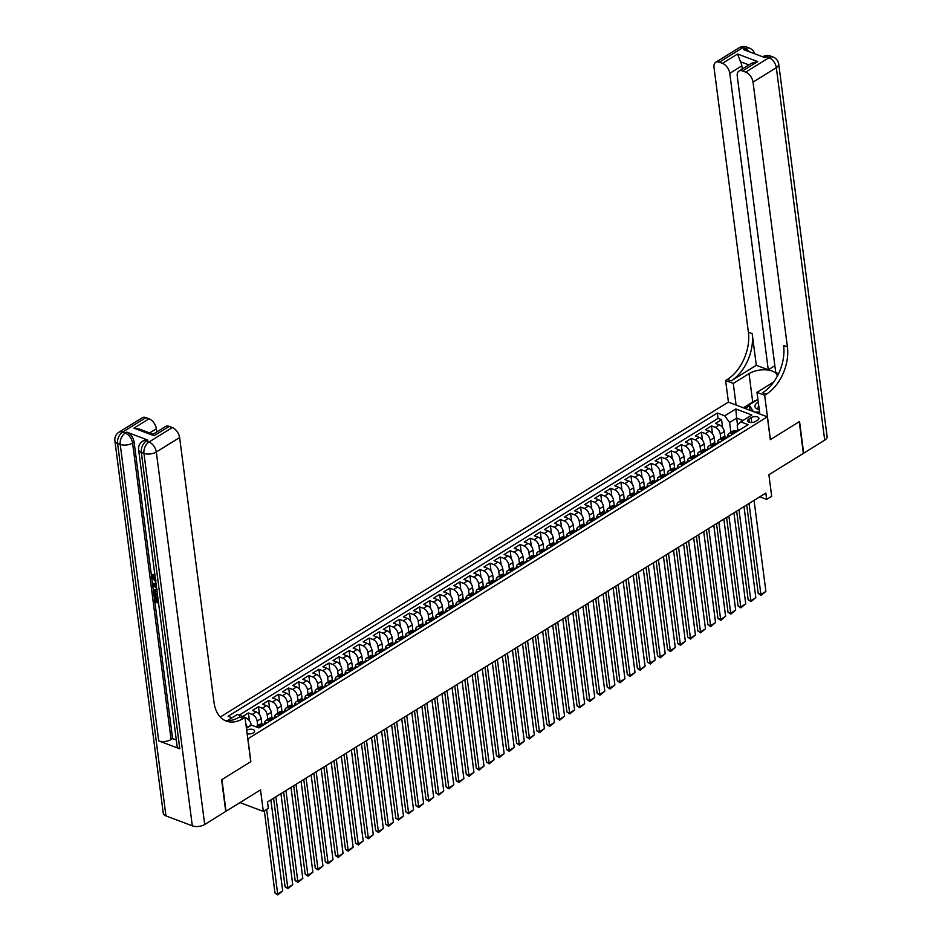 <?xml version="1.0" encoding="UTF-8"?>
<svg xmlns="http://www.w3.org/2000/svg" width="942" height="942" viewBox="0 0 942 942"><rect width="100%" height="100%" fill="white"/><g stroke="black" fill="none" stroke-linecap="round" stroke-linejoin="round"><path stroke-width="1.41" d="M247.122 733.7A4.698 2.308 -7.4 0 0 253.316 732.852A4.698 2.308 -7.4 0 0 254.599 730.968A4.698 2.308 -7.4 0 0 251.608 729.238A4.698 2.308 -7.4 0 0 246.674 730.238M239.975 802.608L263.313 811.415L260.51 789.879L226.033 811.25L221.923 779.576L250.866 761.642L247.899 738.834L767.353 416.847L728.319 402.116L220.275 717.039M767.353 416.847L770.309 439.643L799.252 421.71L803.361 453.385L768.884 474.756L771.686 496.293L766.647 499.413L765.834 493.078L267.516 801.96L268.34 808.295L263.313 811.415M724.963 437.053L724.245 431.542A5.864 3.462 -121.8 0 0 719.37 424.877L715.52 423.429L721.56 419.685L722.585 427.538M720.807 438.548L720.218 434.038A5.864 3.462 -121.8 0 0 715.343 427.374L711.493 425.925L712.517 433.779M711.493 425.925L705.452 429.67L709.302 431.118A5.864 3.462 -121.8 0 1 714.177 437.783L714.896 443.293M704.828 449.534L704.11 444.023A5.864 3.462 -121.8 0 0 699.235 437.359L695.384 435.91L701.425 432.166L702.449 440.02M694.76 455.775L694.054 450.264A5.864 3.462 -121.8 0 0 689.167 443.6L685.317 442.151L691.357 438.407L692.382 446.261M684.693 462.016L683.986 456.505A5.864 3.462 -121.8 0 0 679.1 449.84L675.249 448.392L681.29 444.648L682.314 452.501M674.625 468.245L673.919 462.746A5.864 3.462 -121.8 0 0 669.032 456.081L665.193 454.633L671.222 450.888L672.247 458.742M664.557 474.485L663.851 468.986A5.864 3.462 -121.8 0 0 658.976 462.322L655.126 460.873L661.166 457.129L662.179 464.983M654.502 480.726L653.783 475.227A5.864 3.462 -121.8 0 0 648.908 468.563L645.058 467.114L651.099 463.37L652.111 471.224M644.434 486.967L643.716 481.468A5.864 3.462 -121.8 0 0 638.841 474.803L634.99 473.355L641.031 469.611L642.044 477.464M634.366 493.208L633.648 487.709A5.864 3.462 -121.8 0 0 628.773 481.044L624.923 479.596L630.963 475.851L631.976 483.705M624.299 499.448L623.58 493.938A5.864 3.462 -121.8 0 0 618.706 487.285L614.855 485.837L620.896 482.092L621.908 489.946M614.231 505.689L613.513 500.178A5.864 3.462 -121.8 0 0 608.638 493.526L604.788 492.065L610.828 488.333L611.853 496.187M604.163 511.93L603.445 506.419A5.864 3.462 -121.8 0 0 598.57 499.766L594.72 498.306L600.76 494.562L601.785 502.416M594.096 518.171L593.378 512.66A5.864 3.462 -121.8 0 0 588.503 506.007L584.652 504.547L590.693 500.803L591.717 508.656M584.028 524.411L583.31 518.901A5.864 3.462 -121.8 0 0 578.435 512.248L574.585 510.788L580.625 507.043L581.65 514.897M573.961 530.652L573.242 525.141A5.864 3.462 -121.8 0 0 568.367 518.489L564.517 517.028L570.558 513.284L571.582 521.138M563.893 536.893L563.175 531.382A5.864 3.462 -121.8 0 0 558.3 524.729L554.449 523.269L560.49 519.525L561.514 527.379M553.825 543.134L553.107 537.623A5.864 3.462 -121.8 0 0 548.232 530.97L544.382 529.51L550.422 525.766L551.447 533.619M543.758 549.374L543.051 543.864A5.864 3.462 -121.8 0 0 538.165 537.199L534.314 535.751L540.355 532.006L541.379 539.86M533.69 555.615L532.984 550.104A5.864 3.462 -121.8 0 0 528.097 543.44L524.258 541.991L530.287 538.247L531.312 546.101M523.622 561.856L522.916 556.345A5.864 3.462 -121.8 0 0 518.041 549.681L514.191 548.232L520.231 544.488L521.244 552.342M513.567 568.097L512.848 562.586A5.864 3.462 -121.8 0 0 507.973 555.921L504.123 554.473L510.164 550.729L511.176 558.582M503.499 574.337L502.781 568.827A5.864 3.462 -121.8 0 0 497.906 562.162L494.055 560.714L500.096 556.969L501.109 564.823M493.431 580.578L492.713 575.067A5.864 3.462 -121.8 0 0 487.838 568.403L483.988 566.954L490.028 563.21L491.041 571.064M483.364 586.819L482.645 581.308A5.864 3.462 -121.8 0 0 477.771 574.644L473.92 573.195L479.961 569.451L480.973 577.305M473.296 593.048L472.578 587.549A5.864 3.462 -121.8 0 0 467.703 580.884L463.853 579.436L469.893 575.692L470.918 583.545M463.228 599.289L462.51 593.79A5.864 3.462 -121.8 0 0 457.635 587.125L453.785 585.677L459.826 581.932L460.85 589.786M453.161 605.529L452.443 600.03A5.864 3.462 -121.8 0 0 447.568 593.366L443.717 591.917L449.758 588.173L450.782 596.027M443.093 611.77L442.375 606.271A5.864 3.462 -121.8 0 0 437.5 599.607L433.65 598.158L439.69 594.414L440.715 602.268M433.026 618.011L432.307 612.5A5.864 3.462 -121.8 0 0 427.433 605.847L423.582 604.399L429.623 600.655L430.647 608.508M422.958 624.252L422.24 618.741A5.864 3.462 -121.8 0 0 417.365 612.088L413.514 610.64L419.555 606.895L420.579 614.749M412.89 630.492L412.172 624.982A5.864 3.462 -121.8 0 0 407.297 618.329L403.447 616.869L409.487 613.124L410.512 620.99M402.823 636.733L402.116 631.222A5.864 3.462 -121.8 0 0 397.23 624.57L393.379 623.109L399.42 619.365L400.444 627.219M392.755 642.974L392.049 637.463A5.864 3.462 -121.8 0 0 387.162 630.81L383.312 629.35L389.352 625.606L390.377 633.46M382.688 649.215L381.981 643.704A5.864 3.462 -121.8 0 0 377.094 637.051L373.256 635.591L379.285 631.846L380.309 639.7M372.62 655.455L371.913 649.945A5.864 3.462 -121.8 0 0 367.039 643.292L363.188 641.832L369.229 638.087L370.241 645.941M362.564 661.696L361.846 656.185A5.864 3.462 -121.8 0 0 356.971 649.533L353.12 648.072L359.161 644.328L360.174 652.182M352.496 667.937L351.778 662.426A5.864 3.462 -121.8 0 0 346.903 655.773L343.053 654.313L349.093 650.569L350.106 658.423M342.429 674.178L341.71 668.667A5.864 3.462 -121.8 0 0 336.836 662.002L332.985 660.554L339.026 656.809L340.038 664.663M332.361 680.418L331.643 674.908A5.864 3.462 -121.8 0 0 326.768 668.243L322.918 666.795L328.958 663.05L329.971 670.904M322.294 686.659L321.575 681.148A5.864 3.462 -121.8 0 0 316.7 674.484L312.85 673.035L318.891 669.291L319.915 677.145M312.226 692.9L311.508 687.389A5.864 3.462 -121.8 0 0 306.633 680.725L302.782 679.276L308.823 675.532L309.847 683.386M302.158 699.141L301.44 693.63A5.864 3.462 -121.8 0 0 296.565 686.965L292.715 685.517L298.755 681.773L299.78 689.626M292.091 705.381L291.372 699.871A5.864 3.462 -121.8 0 0 286.498 693.206L282.647 691.758L288.688 688.013L289.712 695.867M282.023 711.61L281.305 706.111A5.864 3.462 -121.8 0 0 276.43 699.447L272.579 697.998L278.62 694.254L279.644 702.108M271.955 717.851L271.237 712.352A5.864 3.462 -121.8 0 0 266.362 705.688L262.512 704.239L268.552 700.495L269.577 708.349M261.888 724.092L261.17 718.593A5.864 3.462 -121.8 0 0 256.295 711.928L252.444 710.48L258.485 706.736L259.509 714.589M242.73 716.497L248.417 712.976L249.442 720.83M751.115 417.647L748.902 419.025A4.545 2.237 -7.4 0 0 747.665 420.838A4.545 2.237 -7.4 0 0 750.633 422.522A4.545 2.237 -7.4 0 0 755.449 421.486L757.662 420.108A4.545 2.237 -7.4 0 0 758.899 418.295A4.545 2.237 -7.4 0 0 755.931 416.611A4.545 2.237 -7.4 0 0 751.115 417.647L751.751 422.534M246.427 728.284L251.502 725.14L258.885 727.919L748.136 424.654L740.753 421.863L737.186 425.337L737.833 430.317M232.015 717.78L228.094 716.297L717.333 413.032L724.716 415.822L735.796 408.958L751.822 414.998L740.753 421.863M251.173 725.34L251.114 724.834A5.864 3.462 -121.8 0 0 246.227 718.169L245.05 717.722M247.145 727.836L251.114 724.834M257.731 725.599L257.154 721.089L261.17 718.593M267.799 719.358L267.21 714.848L271.237 712.352M277.866 713.118L277.278 708.608L281.305 706.111M287.934 706.877L287.345 702.367L291.372 699.871M298.002 700.636L297.413 696.126L301.44 693.63M308.069 694.395L307.481 689.885L311.508 687.389M318.137 688.155L317.548 683.645L321.575 681.148M328.205 681.914L327.616 677.404L331.643 674.908M338.272 675.673L337.683 671.163L341.71 668.667M348.34 669.432L347.751 664.922L351.778 662.426M358.407 663.192L357.819 658.682L361.846 656.185M368.475 656.951L367.886 652.441L371.913 649.945M378.531 650.71L377.954 646.2L381.981 643.704M388.599 644.469L388.022 639.959L392.049 637.463M398.666 638.229L398.089 633.719L402.116 631.222M408.734 631.988L408.145 627.478L412.172 624.982M418.801 625.759L418.213 621.237L422.24 618.741M428.869 619.518L428.28 614.996L432.307 612.5M438.937 613.277L438.348 608.768L442.375 606.271M449.004 607.037L448.416 602.527L452.443 600.03M459.072 600.796L458.483 596.286L462.51 593.79M469.14 594.555L468.551 590.045L472.578 587.549M479.207 588.314L478.618 583.804L482.645 581.308M489.275 582.074L488.686 577.564L492.713 575.067M499.342 575.833L498.754 571.323L502.781 568.827M509.41 569.592L508.821 565.082L512.848 562.586M519.466 563.351L518.889 558.841L522.916 556.345M529.534 557.111L528.957 552.601L532.984 550.104M539.601 550.87L539.024 546.36L543.051 543.864M549.669 544.629L549.092 540.119L553.107 537.623M559.736 538.388L559.148 533.878L563.175 531.382M569.804 532.148L569.215 527.638L573.242 525.141M579.872 525.907L579.283 521.397L583.31 518.901M589.939 519.666L589.351 515.156L593.378 512.66M600.007 513.425L599.418 508.916L603.445 506.419M610.075 507.185L609.486 502.675L613.513 500.178M620.142 500.956L619.553 496.434L623.58 493.938M630.21 494.715L629.621 490.193L633.648 487.709M640.277 488.474L639.689 483.964L643.716 481.468M650.345 482.233L649.756 477.724L653.783 475.227M660.413 475.993L659.824 471.483L663.851 468.986M670.468 469.752L669.892 465.242L673.919 462.746M680.536 463.511L679.959 459.001L683.986 456.505M690.604 457.27L690.027 452.761L694.054 450.264M700.671 451.03L700.083 446.52L704.11 444.023M710.739 444.789L710.15 440.279L714.177 437.783M721.56 419.685L718.028 418.354L239.197 715.166M248.417 712.976L252.268 714.425A5.864 3.462 58.2 0 1 257.154 721.089M258.485 706.736L262.335 708.184A5.864 3.462 58.2 0 1 267.21 714.848M268.552 700.495L272.403 701.943A5.864 3.462 58.2 0 1 277.278 708.608M278.62 694.254L282.47 695.702A5.864 3.462 58.2 0 1 287.345 702.367M288.688 688.013L292.538 689.462A5.864 3.462 58.2 0 1 297.413 696.126M298.755 681.773L302.606 683.221A5.864 3.462 58.2 0 1 307.481 689.885M308.823 675.532L312.673 676.98A5.864 3.462 58.2 0 1 317.548 683.645M318.891 669.291L322.741 670.739A5.864 3.462 58.2 0 1 327.616 677.404M328.958 663.05L332.809 664.499A5.864 3.462 58.2 0 1 337.683 671.163M339.026 656.809L342.876 658.258A5.864 3.462 58.2 0 1 347.751 664.922M349.093 650.569L352.944 652.029A5.864 3.462 58.2 0 1 357.819 658.682M359.161 644.328L363.011 645.788A5.864 3.462 58.2 0 1 367.886 652.441M369.229 638.087L373.079 639.547A5.864 3.462 58.2 0 1 377.954 646.2M379.285 631.846L383.135 633.307A5.864 3.462 58.2 0 1 388.022 639.959M389.352 625.606L393.203 627.066A5.864 3.462 58.2 0 1 398.089 633.719M399.42 619.365L403.27 620.825A5.864 3.462 58.2 0 1 408.145 627.478M409.487 613.124L413.338 614.584A5.864 3.462 58.2 0 1 418.213 621.237M419.555 606.895L423.405 608.344A5.864 3.462 58.2 0 1 428.28 614.996M429.623 600.655L433.473 602.103A5.864 3.462 58.2 0 1 438.348 608.768M439.69 594.414L443.541 595.862A5.864 3.462 58.2 0 1 448.416 602.527M449.758 588.173L453.608 589.621A5.864 3.462 58.2 0 1 458.483 596.286M459.826 581.932L463.676 583.381A5.864 3.462 58.2 0 1 468.551 590.045M469.893 575.692L473.744 577.14A5.864 3.462 58.2 0 1 478.618 583.804M479.961 569.451L483.811 570.899A5.864 3.462 58.2 0 1 488.686 577.564M490.028 563.21L493.879 564.658A5.864 3.462 58.2 0 1 498.754 571.323M500.096 556.969L503.946 558.418A5.864 3.462 58.2 0 1 508.821 565.082M510.164 550.729L514.014 552.177A5.864 3.462 58.2 0 1 518.889 558.841M520.231 544.488L524.07 545.936A5.864 3.462 58.2 0 1 528.957 552.601M530.287 538.247L534.138 539.695A5.864 3.462 58.2 0 1 539.024 546.36M540.355 532.006L544.205 533.466A5.864 3.462 58.2 0 1 549.092 540.119M550.422 525.766L554.273 527.226A5.864 3.462 58.2 0 1 559.148 533.878M560.49 519.525L564.34 520.985A5.864 3.462 58.2 0 1 569.215 527.638M570.558 513.284L574.408 514.744A5.864 3.462 58.2 0 1 579.283 521.397M580.625 507.043L584.476 508.503A5.864 3.462 58.2 0 1 589.351 515.156M590.693 500.803L594.543 502.263A5.864 3.462 58.2 0 1 599.418 508.916M600.76 494.562L604.611 496.022A5.864 3.462 58.2 0 1 609.486 502.675M610.828 488.333L614.679 489.781A5.864 3.462 58.2 0 1 619.553 496.434M620.896 482.092L624.746 483.54A5.864 3.462 58.2 0 1 629.621 490.193M630.963 475.851L634.814 477.3A5.864 3.462 58.2 0 1 639.689 483.964M641.031 469.611L644.881 471.059A5.864 3.462 58.2 0 1 649.756 477.724M651.099 463.37L654.949 464.818A5.864 3.462 58.2 0 1 659.824 471.483M661.166 457.129L665.017 458.577A5.864 3.462 58.2 0 1 669.892 465.242M671.222 450.888L675.073 452.337A5.864 3.462 58.2 0 1 679.959 459.001M681.29 444.648L685.14 446.096A5.864 3.462 58.2 0 1 690.027 452.761M691.357 438.407L695.208 439.855A5.864 3.462 58.2 0 1 700.083 446.52M701.425 432.166L705.275 433.614A5.864 3.462 58.2 0 1 710.15 440.279M732.994 434.038L731.381 433.426A5.864 3.462 -121.8 0 0 728.943 433.508A5.864 3.462 -121.8 0 0 727.777 436.558M737.021 431.542L735.408 430.93A5.864 3.462 -121.8 0 0 732.97 431.012L728.943 433.508M726.953 437.783L725.34 437.17A5.864 3.462 -121.8 0 0 722.903 437.253L718.876 439.749A5.864 3.462 58.2 0 1 721.313 439.667L722.926 440.279M716.886 444.023L715.272 443.411A5.864 3.462 -121.8 0 0 712.835 443.494L708.808 445.99A5.864 3.462 58.2 0 1 711.245 445.907L712.858 446.52M706.818 450.264L705.205 449.652A5.864 3.462 -121.8 0 0 702.767 449.734L698.74 452.231A5.864 3.462 58.2 0 1 701.178 452.148L702.791 452.761M696.75 456.505L695.137 455.893A5.864 3.462 -121.8 0 0 692.7 455.975L688.673 458.471A5.864 3.462 58.2 0 1 691.11 458.389L692.723 459.001M686.683 462.746L685.069 462.133A5.864 3.462 -121.8 0 0 682.632 462.216L678.605 464.712A5.864 3.462 58.2 0 1 681.042 464.63L682.656 465.242M676.615 468.986L675.002 468.374A5.864 3.462 -121.8 0 0 672.564 468.457L668.537 470.953A5.864 3.462 58.2 0 1 670.975 470.87L672.588 471.483M666.547 475.227L664.934 474.615A5.864 3.462 -121.8 0 0 662.497 474.686L658.47 477.182A5.864 3.462 58.2 0 1 660.907 477.111L662.52 477.724M656.492 481.468L654.867 480.856A5.864 3.462 -121.8 0 0 652.429 480.926L648.402 483.423A5.864 3.462 58.2 0 1 650.84 483.352L652.465 483.952M646.424 487.697L644.799 487.096A5.864 3.462 -121.8 0 0 642.373 487.167L638.346 489.663A5.864 3.462 58.2 0 1 640.772 489.593L642.397 490.193M636.356 493.938L634.731 493.337A5.864 3.462 -121.8 0 0 632.306 493.408L628.279 495.904A5.864 3.462 58.2 0 1 630.704 495.833L632.329 496.434M626.289 500.178L624.664 499.578A5.864 3.462 -121.8 0 0 622.238 499.649L618.211 502.145A5.864 3.462 58.2 0 1 620.637 502.074L622.262 502.675M616.221 506.419L614.596 505.807A5.864 3.462 -121.8 0 0 612.17 505.889L608.143 508.386A5.864 3.462 58.2 0 1 610.569 508.303L612.194 508.916M606.153 512.66L604.54 512.048A5.864 3.462 -121.8 0 0 602.103 512.13L598.076 514.626A5.864 3.462 58.2 0 1 600.513 514.544L602.126 515.156M596.086 518.901L594.473 518.288A5.864 3.462 -121.8 0 0 592.035 518.371L588.008 520.867A5.864 3.462 58.2 0 1 590.446 520.785L592.059 521.397M586.018 525.141L584.405 524.529A5.864 3.462 -121.8 0 0 581.968 524.612L577.941 527.108A5.864 3.462 58.2 0 1 580.378 527.025L581.991 527.638M575.951 531.382L574.337 530.77A5.864 3.462 -121.8 0 0 571.9 530.852L567.873 533.349A5.864 3.462 58.2 0 1 570.31 533.266L571.924 533.878M565.883 537.623L564.27 537.011A5.864 3.462 -121.8 0 0 561.832 537.093L557.805 539.589A5.864 3.462 58.2 0 1 560.243 539.507L561.856 540.119M555.815 543.864L554.202 543.251A5.864 3.462 -121.8 0 0 551.765 543.334L547.738 545.83A5.864 3.462 58.2 0 1 550.175 545.748L551.788 546.36M545.748 550.104L544.135 549.492A5.864 3.462 -121.8 0 0 541.697 549.575L537.67 552.071A5.864 3.462 58.2 0 1 540.107 551.988L541.721 552.601M535.68 556.345L534.067 555.733A5.864 3.462 -121.8 0 0 531.629 555.815L527.602 558.312A5.864 3.462 58.2 0 1 530.04 558.229L531.653 558.841M525.612 562.586L523.999 561.974A5.864 3.462 -121.8 0 0 521.562 562.056L517.535 564.552A5.864 3.462 58.2 0 1 519.972 564.47L521.585 565.082M515.545 568.827L513.932 568.214A5.864 3.462 -121.8 0 0 511.494 568.297L507.467 570.793A5.864 3.462 58.2 0 1 509.905 570.711L511.518 571.323M505.489 575.067L503.864 574.455A5.864 3.462 -121.8 0 0 501.427 574.538L497.411 577.034A5.864 3.462 58.2 0 1 499.837 576.951L501.462 577.564M495.421 581.308L493.796 580.696A5.864 3.462 -121.8 0 0 491.371 580.778L487.344 583.275A5.864 3.462 58.2 0 1 489.769 583.192L491.394 583.804M485.354 587.549L483.729 586.937A5.864 3.462 -121.8 0 0 481.303 587.019L477.276 589.515A5.864 3.462 58.2 0 1 479.702 589.433L481.327 590.045M475.286 593.79L473.661 593.177A5.864 3.462 -121.8 0 0 471.236 593.26L467.208 595.744A5.864 3.462 58.2 0 1 469.634 595.674L471.259 596.286M465.218 600.03L463.594 599.418A5.864 3.462 -121.8 0 0 461.168 599.489L457.141 601.985A5.864 3.462 58.2 0 1 459.578 601.914L461.191 602.527M455.151 606.259L453.538 605.659A5.864 3.462 -121.8 0 0 451.1 605.73L447.073 608.226A5.864 3.462 58.2 0 1 449.511 608.155L451.124 608.756M445.083 612.5L443.47 611.9A5.864 3.462 -121.8 0 0 441.033 611.97L437.006 614.467A5.864 3.462 58.2 0 1 439.443 614.396L441.056 614.996M435.016 618.741L433.402 618.14A5.864 3.462 -121.8 0 0 430.965 618.211L426.938 620.707A5.864 3.462 58.2 0 1 429.375 620.637L430.989 621.237M424.948 624.982L423.335 624.381A5.864 3.462 -121.8 0 0 420.897 624.452L416.87 626.948A5.864 3.462 58.2 0 1 419.308 626.877L420.921 627.478M414.88 631.222L413.267 630.61A5.864 3.462 -121.8 0 0 410.83 630.693L406.803 633.189A5.864 3.462 58.2 0 1 409.24 633.106L410.853 633.719M404.813 637.463L403.2 636.851A5.864 3.462 -121.8 0 0 400.762 636.933L396.735 639.43A5.864 3.462 58.2 0 1 399.173 639.347L400.786 639.959M394.745 643.704L393.132 643.092A5.864 3.462 -121.8 0 0 390.695 643.174L386.667 645.67A5.864 3.462 58.2 0 1 389.105 645.588L390.718 646.2M384.677 649.945L383.064 649.332A5.864 3.462 -121.8 0 0 380.627 649.415L376.6 651.911A5.864 3.462 58.2 0 1 379.037 651.829L380.65 652.441M374.61 656.185L372.997 655.573A5.864 3.462 -121.8 0 0 370.559 655.656L366.532 658.152A5.864 3.462 58.2 0 1 368.97 658.069L370.583 658.682M364.554 662.426L362.929 661.814A5.864 3.462 -121.8 0 0 360.492 661.896L356.465 664.393A5.864 3.462 58.2 0 1 358.902 664.31L360.527 664.922M354.486 668.667L352.861 668.055A5.864 3.462 -121.8 0 0 350.436 668.137L346.409 670.633A5.864 3.462 58.2 0 1 348.834 670.551L350.459 671.163M344.419 674.908L342.794 674.295A5.864 3.462 -121.8 0 0 340.368 674.378L336.341 676.874A5.864 3.462 58.2 0 1 338.767 676.792L340.392 677.404M334.351 681.148L332.726 680.536A5.864 3.462 -121.8 0 0 330.301 680.619L326.273 683.115A5.864 3.462 58.2 0 1 328.699 683.032L330.324 683.645M324.283 687.389L322.659 686.777A5.864 3.462 -121.8 0 0 320.233 686.859L316.206 689.356A5.864 3.462 58.2 0 1 318.632 689.273L320.256 689.885M314.216 693.63L312.603 693.018A5.864 3.462 -121.8 0 0 310.165 693.1L306.138 695.596A5.864 3.462 58.2 0 1 308.576 695.514L310.189 696.126M304.148 699.871L302.535 699.258A5.864 3.462 -121.8 0 0 300.098 699.341L296.071 701.837A5.864 3.462 58.2 0 1 298.508 701.755L300.121 702.367M294.081 706.111L292.467 705.499A5.864 3.462 -121.8 0 0 290.03 705.582L286.003 708.078A5.864 3.462 58.2 0 1 288.44 707.995L290.054 708.608M284.013 712.352L282.4 711.74A5.864 3.462 -121.8 0 0 279.962 711.822L275.935 714.319A5.864 3.462 58.2 0 1 278.373 714.236L279.986 714.848M273.945 718.593L272.332 717.981A5.864 3.462 -121.8 0 0 269.895 718.051L265.868 720.548A5.864 3.462 58.2 0 1 268.305 720.477L269.918 721.089M263.878 724.834L262.265 724.221A5.864 3.462 -121.8 0 0 259.827 724.292L255.835 726.777A5.864 3.462 58.2 0 1 258.238 726.718L259.851 727.318M737.539 425.007L736.644 418.107L729.603 422.475L724.716 415.822M730.874 432.307L729.603 422.475M759.782 496.823L766.647 499.413M742.967 420.497L736.644 418.107L735.796 408.958M718.028 418.354L717.333 413.032M717.71 442.799A5.864 3.462 58.2 0 1 718.876 439.749M707.642 449.028A5.864 3.462 58.2 0 1 708.808 445.99M697.575 455.269A5.864 3.462 58.2 0 1 698.74 452.231M687.519 461.509A5.864 3.462 58.2 0 1 688.673 458.471M677.451 467.75A5.864 3.462 58.2 0 1 678.605 464.712M667.383 473.991A5.864 3.462 58.2 0 1 668.537 470.953M657.316 480.232A5.864 3.462 58.2 0 1 658.47 477.182M647.248 486.472A5.864 3.462 58.2 0 1 648.402 483.423M637.181 492.713A5.864 3.462 58.2 0 1 638.346 489.663M627.113 498.954A5.864 3.462 58.2 0 1 628.279 495.904M617.045 505.195A5.864 3.462 58.2 0 1 618.211 502.145M606.978 511.435A5.864 3.462 58.2 0 1 608.143 508.386M596.91 517.676A5.864 3.462 58.2 0 1 598.076 514.626M586.842 523.917A5.864 3.462 58.2 0 1 588.008 520.867M576.775 530.158A5.864 3.462 58.2 0 1 577.941 527.108M566.707 536.398A5.864 3.462 58.2 0 1 567.873 533.349M556.64 542.639A5.864 3.462 58.2 0 1 557.805 539.589M546.572 548.88A5.864 3.462 58.2 0 1 547.738 545.83M536.516 555.121A5.864 3.462 58.2 0 1 537.67 552.071M526.448 561.361A5.864 3.462 58.2 0 1 527.602 558.312M516.381 567.602A5.864 3.462 58.2 0 1 517.535 564.552M506.313 573.831A5.864 3.462 58.2 0 1 507.467 570.793M496.246 580.072A5.864 3.462 58.2 0 1 497.411 577.034M486.178 586.313A5.864 3.462 58.2 0 1 487.344 583.275M476.11 592.553A5.864 3.462 58.2 0 1 477.276 589.515M466.043 598.794A5.864 3.462 58.2 0 1 467.208 595.744M455.975 605.035A5.864 3.462 58.2 0 1 457.141 601.985M445.907 611.276A5.864 3.462 58.2 0 1 447.073 608.226M435.84 617.516A5.864 3.462 58.2 0 1 437.006 614.467M425.772 623.757A5.864 3.462 58.2 0 1 426.938 620.707M415.705 629.998A5.864 3.462 58.2 0 1 416.87 626.948M405.637 636.239A5.864 3.462 58.2 0 1 406.803 633.189M395.581 642.479A5.864 3.462 58.2 0 1 396.735 639.43M385.513 648.72A5.864 3.462 58.2 0 1 386.667 645.67M375.446 654.961A5.864 3.462 58.2 0 1 376.6 651.911M365.378 661.202A5.864 3.462 58.2 0 1 366.532 658.152M355.311 667.442A5.864 3.462 58.2 0 1 356.465 664.393M345.243 673.683A5.864 3.462 58.2 0 1 346.409 670.633M335.175 679.924A5.864 3.462 58.2 0 1 336.341 676.874M325.108 686.165A5.864 3.462 58.2 0 1 326.273 683.115M315.04 692.394A5.864 3.462 58.2 0 1 316.206 689.356M304.973 698.634A5.864 3.462 58.2 0 1 306.138 695.596M294.905 704.875A5.864 3.462 58.2 0 1 296.071 701.837M284.837 711.116A5.864 3.462 58.2 0 1 286.003 708.078M274.77 717.357A5.864 3.462 58.2 0 1 275.935 714.319M264.702 723.597A5.864 3.462 58.2 0 1 265.868 720.548M245.862 723.998A5.864 3.462 58.2 0 1 247.087 727.33M740.129 429.611A3.886 2.296 -121.8 0 0 738.764 429.752L736.844 430.93A3.886 2.296 -121.8 0 0 736.432 431.318M754.059 500.367L765.881 591.376L760.853 594.496L758.216 593.495L761.03 595.368L749.031 503.487M746.712 504.924L758.216 593.495M736.432 431.471L737.633 430.718A3.886 2.296 -121.8 0 0 736.844 430.93M765.881 591.376L761.03 595.368M749.997 410.3L749.126 404.872L757.921 399.42M759.57 412.101L754.471 411.984M753.282 411.536L749.126 404.872M758.286 402.222A9.538 4.686 -7.4 0 0 759.252 409.688M758.769 405.896A6.535 3.215 -7.4 0 0 758.133 407.568A6.535 3.215 -7.4 0 0 759.17 409.016M738.999 47.854A8.808 8.808 0 0 1 746.747 47.1A8.808 5.64 110.7 0 0 742.649 47.736L719.347 62.184A8.808 5.193 -121.8 0 0 715.696 62.302L738.999 47.854A8.808 5.193 58.2 0 1 742.649 47.736L745.287 48.725L743.78 49.667L764.869 57.627L766.376 56.685L769.013 57.686A8.808 5.193 58.2 0 1 776.326 67.671L753.023 82.119A8.808 5.193 -121.8 0 0 745.711 72.134L769.013 57.686A8.808 5.64 -69.3 0 1 773.111 57.05A8.808 8.808 0 0 1 778.728 64.15A8.808 4.333 -7.4 0 1 776.326 67.671L824.709 440.149L803.667 453.196L799.558 421.521L770.415 439.584L764.657 395.24L766.364 394.18A36.679 23.479 110.7 0 0 787.418 346.903L753.023 82.119M759.817 413.997L757.003 392.355L772.758 382.593A16.509 8.113 -7.4 0 0 773.747 381.922M777.291 376.247A16.509 8.113 -7.4 0 0 777.268 375.988A16.509 8.113 -7.4 0 0 766.505 369.888A16.509 8.113 -7.4 0 0 749.031 373.633L733.276 383.406L725.623 380.521L727.342 379.461A36.679 23.479 110.7 0 0 748.395 332.185L714.001 67.4A8.808 5.193 -121.8 0 1 715.696 62.302M757.003 392.355L764.657 395.24M748.902 64.904L740.506 61.736L737.551 54L757.698 61.595L742.602 70.956A8.808 5.193 -121.8 0 0 738.952 71.074A8.808 5.193 -121.8 0 0 737.256 76.172L775.761 372.632L778.575 373.691M774.866 365.72L768.272 369.806L729.767 73.346A8.808 5.193 -121.8 0 0 722.455 63.349L737.551 54M756.308 365.296L731.133 380.886A36.679 23.479 110.7 0 0 752.187 333.621L756.308 365.296L768.272 369.806M742.602 70.956L745.711 72.134M778.728 64.15L827.111 436.629A8.808 4.333 172.6 0 1 824.709 440.149M736.091 405.048L733.276 383.406M728.437 402.163L725.623 380.521M719.347 62.184L722.455 63.349M740.506 61.736A8.808 5.193 58.2 0 1 741.849 65.858L729.767 73.346M742.261 69.025L741.849 65.858M766.364 394.18L762.561 392.755A36.679 23.479 110.7 0 0 783.614 345.478L787.418 346.903M757.698 61.595L751.598 63.232L738.952 71.074M743.379 407.804L752.717 402.022A16.509 8.113 172.6 0 1 756.991 399.997M749.243 405.849L745.075 408.439M155.783 581.897L151.674 577.034L153.134 574.797L152.274 574.997L153.935 574.302L154.264 575.444L153.216 576.869L155.995 580.178M156.607 588.279L152.816 585.217L153.464 583.51L155.96 583.251M158.55 603.163L154.971 601.82L154.276 596.451L155.077 595.956L155.807 596.227L156.372 600.525L157.396 600.914M147.87 440.079L146.363 441.021A8.808 5.193 -121.8 0 0 142.713 441.139L144.22 440.208A8.808 5.193 58.2 0 1 147.87 440.079L126.781 432.119A8.808 5.193 58.2 0 1 134.094 442.116L132.587 443.046L171.091 739.517A8.808 4.333 172.6 0 1 158.715 740.871L179.816 748.831A8.808 4.333 172.6 0 1 177.12 746.217L138.615 449.758A8.808 4.333 -7.4 0 0 141.312 452.36L179.816 748.831M176.319 739.976L172.598 738.575L134.094 442.116M157.184 589.245L153.946 589.951L156.831 589.928M221.617 779.764L250.76 761.701L245.002 717.357L243.295 718.416A36.679 23.479 -69.3 0 1 226.233 721.066A36.679 23.479 -69.3 0 1 214.011 702.343L179.616 437.559L156.313 452.007L204.697 824.486L225.727 811.439L221.617 779.764M245.002 717.357L237.36 714.472L227.458 720.618M133.952 428.151L138.957 428.951L153.181 434.321L154.099 435.757L133.952 428.151L149.048 418.79L145.939 417.624L122.637 432.06L125.274 433.061L126.781 432.119M149.048 418.79A8.808 5.193 58.2 0 1 156.36 428.787L149.613 432.967M156.772 431.942L156.36 428.787M158.715 740.871L120.223 444.412L117.585 443.411A8.808 5.64 110.7 0 1 122.637 432.06A8.808 5.193 -121.8 0 0 118.986 432.19L142.289 417.742A8.808 5.193 58.2 0 1 145.939 417.624M204.697 824.486A8.808 4.333 172.6 0 1 192.321 825.84L165.957 815.89A8.808 4.333 172.6 0 1 163.272 813.276L114.889 440.797A8.808 4.333 -7.4 0 0 117.585 443.411L165.957 815.89M153.04 434.262L165.545 426.514A8.808 5.193 58.2 0 1 169.195 426.396L154.099 435.757M192.321 825.84L143.949 453.361L141.312 452.36A8.808 5.64 110.7 0 1 146.363 441.021L149.001 442.01L172.304 427.574L169.195 426.396M172.304 427.574A8.808 5.193 58.2 0 1 179.616 437.559M172.598 738.575L171.091 739.517M243.295 718.416L239.492 716.992A36.679 23.479 -69.3 0 1 224.384 720.218M154.276 596.451L155.006 596.733L155.56 601.02L157.502 601.75L156.984 597.758L157.714 598.029L158.386 601.938M156.984 597.758L157.785 597.263M155.56 601.02L156.372 600.525M155.006 596.733L155.807 596.227M157.632 596.145L154.064 594.802L153.946 589.951M156.961 591.011L154.417 591.258L154.653 594.002L157.491 595.073M154.794 590.716L155.454 593.507L157.385 594.237M154.653 594.002L155.454 593.507M154.453 592.459L155.253 591.965M152.663 584.016L156.007 583.651M156.148 584.699L153.464 584.888L156.478 587.231M154.7 585.853L156.313 585.983M154.276 584.393L155.512 585.347M153.935 574.302L152.416 577.364L155.595 580.425M152.416 577.364L153.216 576.869M152.769 576.104L154.264 575.444M730.062 435.852A3.886 2.296 -121.8 0 0 728.696 435.993L726.777 437.17A3.886 2.296 -121.8 0 0 726.376 437.559M744.003 506.608L755.814 597.617L750.786 600.737L748.148 599.736L750.962 601.608L738.964 509.728M736.644 511.165L748.148 599.736M726.364 437.712L727.565 436.958A3.886 2.296 -121.8 0 0 726.777 437.17M755.814 597.617L750.962 601.608M719.994 442.092A3.886 2.296 -121.8 0 0 718.628 442.222L716.709 443.411A3.886 2.296 -121.8 0 0 716.309 443.8M733.936 512.848L745.746 603.857L740.718 606.978L738.081 605.977L740.895 607.849L728.896 515.969M726.576 517.405L738.081 605.977M716.297 443.953L717.498 443.199A3.886 2.296 -121.8 0 0 716.709 443.411M745.746 603.857L740.895 607.849M709.927 448.333A3.886 2.296 -121.8 0 0 708.561 448.463L706.641 449.652A3.886 2.296 -121.8 0 0 706.241 450.041M723.868 519.089L735.678 610.098L730.651 613.218L728.013 612.218L730.827 614.09L718.828 522.209M716.509 523.646L728.013 612.218M706.229 450.182L707.43 449.44A3.886 2.296 -121.8 0 0 706.641 449.652M735.678 610.098L730.827 614.09M699.859 454.574A3.886 2.296 -121.8 0 0 698.493 454.703L696.585 455.893A3.886 2.296 -121.8 0 0 696.173 456.281M713.801 525.33L725.623 616.327L720.583 619.447L717.945 618.458L720.76 620.331L708.761 528.45M706.441 529.887L717.945 618.458M696.162 456.423L697.374 455.681A3.886 2.296 -121.8 0 0 696.585 455.893M725.623 616.327L720.76 620.331M689.791 460.815A3.886 2.296 -121.8 0 0 688.425 460.944L686.518 462.133A3.886 2.296 -121.8 0 0 686.106 462.522M703.733 531.571L715.555 622.568L710.515 625.688L707.878 624.699L710.692 626.571L698.693 534.691M696.373 536.128L707.878 624.699M686.094 462.663L687.307 461.921A3.886 2.296 -121.8 0 0 686.518 462.133M715.555 622.568L710.692 626.571M679.724 467.055A3.886 2.296 -121.8 0 0 678.358 467.185L676.45 468.374A3.886 2.296 -121.8 0 0 676.038 468.763M693.665 537.811L705.487 628.809L700.448 631.929L697.81 630.94L700.624 632.812L688.626 540.932M686.306 542.368L697.81 630.94M676.026 468.904L677.239 468.162A3.886 2.296 -121.8 0 0 676.45 468.374M705.487 628.809L700.624 632.812M669.656 473.296A3.886 2.296 -121.8 0 0 668.29 473.426L666.383 474.615A3.886 2.296 -121.8 0 0 665.97 475.003M683.598 544.052L695.42 635.049L690.38 638.17L687.742 637.181L690.557 639.053L678.57 547.172M676.238 548.609L687.742 637.181M665.959 475.145L667.172 474.403A3.886 2.296 -121.8 0 0 666.383 474.615M695.42 635.049L690.557 639.053M659.588 479.537A3.886 2.296 -121.8 0 0 658.222 479.666L656.315 480.856A3.886 2.296 -121.8 0 0 655.903 481.244M673.53 550.293L685.352 641.29L680.312 644.41L677.675 643.421L680.489 645.294L668.502 553.413M666.171 554.85L677.675 643.421M655.891 481.386L657.104 480.644A3.886 2.296 -121.8 0 0 656.315 480.856M685.352 641.29L680.489 645.294M649.533 485.778A3.886 2.296 -121.8 0 0 648.155 485.907L646.247 487.096A3.886 2.296 -121.8 0 0 645.835 487.485M663.462 556.534L675.284 647.531L670.245 650.651L667.607 649.662L670.433 651.534L658.434 559.654M656.115 561.091L667.607 649.662M645.823 487.626L647.036 486.884A3.886 2.296 -121.8 0 0 646.247 487.096M675.284 647.531L670.433 651.534M639.465 492.018A3.886 2.296 -121.8 0 0 638.087 492.148L636.18 493.337A3.886 2.296 -121.8 0 0 635.768 493.726M653.395 562.774L665.217 653.772L660.177 656.892L657.551 655.903L660.366 657.775L648.367 565.895M646.047 567.331L657.551 655.903M635.756 493.867L636.969 493.125A3.886 2.296 -121.8 0 0 636.18 493.337M665.217 653.772L660.366 657.775M629.397 498.259A3.886 2.296 -121.8 0 0 628.02 498.389L626.112 499.578A3.886 2.296 -121.8 0 0 625.7 499.966M643.327 569.015L655.149 660.012L650.121 663.133L647.484 662.144L650.298 664.016L638.299 572.135M635.98 573.572L647.484 662.144M625.688 500.108L626.901 499.354A3.886 2.296 -121.8 0 0 626.112 499.578M655.149 660.012L650.298 664.016M619.33 504.5A3.886 2.296 -121.8 0 0 617.964 504.629L616.044 505.819A3.886 2.296 -121.8 0 0 615.632 506.207M633.259 575.256L645.082 666.253L640.054 669.373L637.416 668.384L640.23 670.257L628.232 578.376M625.912 579.813L637.416 668.384M615.632 506.349L616.833 505.595A3.886 2.296 -121.8 0 0 616.044 505.819M645.082 666.253L640.23 670.257M609.262 510.741A3.886 2.296 -121.8 0 0 607.896 510.87L605.977 512.059A3.886 2.296 -121.8 0 0 605.565 512.448M623.192 581.485L635.014 672.494L629.986 675.614L627.348 674.625L630.163 676.497L618.164 584.605M615.844 586.054L627.348 674.625M605.565 512.589L606.766 511.836A3.886 2.296 -121.8 0 0 605.977 512.059M635.014 672.494L630.163 676.497M599.194 516.981A3.886 2.296 -121.8 0 0 597.829 517.111L595.909 518.3A3.886 2.296 -121.8 0 0 595.497 518.689M613.124 587.726L624.946 678.735L619.918 681.855L617.281 680.854L620.095 682.738L608.096 590.846M605.777 592.294L617.281 680.854M595.497 518.83L596.698 518.076A3.886 2.296 -121.8 0 0 595.909 518.3M624.946 678.735L620.095 682.738M589.127 523.222A3.886 2.296 -121.8 0 0 587.761 523.352L585.842 524.529A3.886 2.296 -121.8 0 0 585.441 524.918M603.068 593.966L614.879 684.975L609.851 688.096L607.213 687.095L610.027 688.979L598.029 597.087M595.709 598.535L607.213 687.095M585.429 525.071L586.63 524.317A3.886 2.296 -121.8 0 0 585.842 524.529M614.879 684.975L610.027 688.979M579.059 529.463A3.886 2.296 -121.8 0 0 577.693 529.592L575.774 530.77A3.886 2.296 -121.8 0 0 575.374 531.158M593.001 600.207L604.811 691.216L599.783 694.336L597.146 693.336L599.96 695.22L587.961 603.327M585.641 604.764L597.146 693.336M575.362 531.312L576.563 530.558A3.886 2.296 -121.8 0 0 575.774 530.77M604.811 691.216L599.96 695.22M568.992 535.692A3.886 2.296 -121.8 0 0 567.626 535.833L565.706 537.011A3.886 2.296 -121.8 0 0 565.306 537.399M582.933 606.448L594.743 697.457L589.716 700.577L587.078 699.576L589.892 701.46L577.893 609.568M575.574 611.005L587.078 699.576M565.294 537.552L566.495 536.799A3.886 2.296 -121.8 0 0 565.706 537.011M594.743 697.457L589.892 701.46M558.924 541.933A3.886 2.296 -121.8 0 0 557.558 542.074L555.639 543.251A3.886 2.296 -121.8 0 0 555.238 543.64M572.866 612.689L584.676 703.698L579.648 706.818L577.01 705.817L579.825 707.701L567.826 615.809M565.506 617.245L577.01 705.817M555.227 543.793L556.439 543.039A3.886 2.296 -121.8 0 0 555.639 543.251M584.676 703.698L579.825 707.701M548.856 548.173A3.886 2.296 -121.8 0 0 547.49 548.315L545.583 549.492A3.886 2.296 -121.8 0 0 545.171 549.881M562.798 618.929L574.62 709.938L569.58 713.059L566.943 712.058L569.757 713.93L557.758 622.05M555.439 623.486L566.943 712.058M545.159 550.034L546.372 549.28A3.886 2.296 -121.8 0 0 545.583 549.492M574.62 709.938L569.757 713.93M538.789 554.414A3.886 2.296 -121.8 0 0 537.423 554.555L535.515 555.733A3.886 2.296 -121.8 0 0 535.103 556.121M552.73 625.17L564.552 716.179L559.513 719.299L556.875 718.299L559.689 720.171L547.691 628.29M545.371 629.727L556.875 718.299M535.091 556.275L536.304 555.521A3.886 2.296 -121.8 0 0 535.515 555.733M564.552 716.179L559.689 720.171M528.721 560.655A3.886 2.296 -121.8 0 0 527.355 560.784L525.448 561.974A3.886 2.296 -121.8 0 0 525.035 562.362M542.663 631.411L554.485 722.42L549.445 725.54L546.807 724.539L549.622 726.412L537.623 634.531M535.303 635.968L546.807 724.539M525.024 562.515L526.237 561.762A3.886 2.296 -121.8 0 0 525.448 561.974M554.485 722.42L549.622 726.412M518.653 566.896A3.886 2.296 -121.8 0 0 517.288 567.025L515.38 568.214A3.886 2.296 -121.8 0 0 514.968 568.603M532.595 637.652L544.417 728.661L539.377 731.781L536.74 730.78L539.554 732.652L527.567 640.772M525.236 642.208L536.74 730.78M514.956 568.756L516.169 568.002A3.886 2.296 -121.8 0 0 515.38 568.214M544.417 728.661L539.554 732.652M508.586 573.136A3.886 2.296 -121.8 0 0 507.22 573.266L505.312 574.455A3.886 2.296 -121.8 0 0 504.9 574.844M522.527 643.892L534.35 734.901L529.31 738.022L526.672 737.021L529.486 738.893L517.499 647.013M515.18 648.449L526.672 737.021M504.888 574.985L506.101 574.243A3.886 2.296 -121.8 0 0 505.312 574.455M534.35 734.901L529.486 738.893M498.53 579.377A3.886 2.296 -121.8 0 0 497.152 579.507L495.245 580.696A3.886 2.296 -121.8 0 0 494.833 581.084M512.46 650.133L524.282 741.13L519.242 744.251L516.616 743.262L519.431 745.134L507.432 653.253M505.112 654.69L516.616 743.262M494.821 581.226L496.034 580.484A3.886 2.296 -121.8 0 0 495.245 580.696M524.282 741.13L519.431 745.134M488.462 585.618A3.886 2.296 -121.8 0 0 487.085 585.747L485.177 586.937A3.886 2.296 -121.8 0 0 484.765 587.325M502.392 656.374L514.214 747.371L509.186 750.491L506.549 749.502L509.363 751.375L497.364 659.494M495.045 660.931L506.549 749.502M484.753 587.467L485.966 586.725A3.886 2.296 -121.8 0 0 485.177 586.937M514.214 747.371L509.363 751.375M478.395 591.859A3.886 2.296 -121.8 0 0 477.017 591.988L475.109 593.177A3.886 2.296 -121.8 0 0 474.697 593.566M492.325 662.615L504.147 753.612L499.119 756.732L496.481 755.743L499.295 757.615L487.297 665.735M484.977 667.172L496.481 755.743M474.686 593.707L475.898 592.965A3.886 2.296 -121.8 0 0 475.109 593.177M504.147 753.612L499.295 757.615M468.327 598.099A3.886 2.296 -121.8 0 0 466.961 598.229L465.042 599.418A3.886 2.296 -121.8 0 0 464.63 599.807M482.257 668.855L494.079 759.853L489.051 762.973L486.413 761.984L489.228 763.856L477.229 671.976M474.909 673.412L486.413 761.984M464.63 599.948L465.831 599.206A3.886 2.296 -121.8 0 0 465.042 599.418M494.079 759.853L489.228 763.856M458.259 604.34A3.886 2.296 -121.8 0 0 456.894 604.47L454.974 605.659A3.886 2.296 -121.8 0 0 454.562 606.047M472.189 675.096L484.011 766.093L478.983 769.214L476.346 768.225L479.16 770.097L467.161 678.216M464.842 679.653L476.346 768.225M454.562 606.189L455.763 605.447A3.886 2.296 -121.8 0 0 454.974 605.659M484.011 766.093L479.16 770.097M448.192 610.581A3.886 2.296 -121.8 0 0 446.826 610.71L444.907 611.9A3.886 2.296 -121.8 0 0 444.494 612.288M462.122 681.337L473.944 772.334L468.916 775.454L466.278 774.465L469.092 776.338L457.094 684.457M454.774 685.894L466.278 774.465M444.494 612.43L445.696 611.688A3.886 2.296 -121.8 0 0 444.907 611.9M473.944 772.334L469.092 776.338M438.124 616.822A3.886 2.296 -121.8 0 0 436.758 616.951L434.839 618.14A3.886 2.296 -121.8 0 0 434.439 618.529M452.066 687.578L463.876 778.575L458.848 781.695L456.211 780.706L459.025 782.578L447.026 690.698M444.706 692.134L456.211 780.706M434.427 618.67L435.628 617.928A3.886 2.296 -121.8 0 0 434.839 618.14M463.876 778.575L459.025 782.578M428.057 623.062A3.886 2.296 -121.8 0 0 426.691 623.192L424.771 624.381A3.886 2.296 -121.8 0 0 424.371 624.77M441.998 693.818L453.808 784.816L448.781 787.936L446.143 786.947L448.957 788.819L436.958 696.939M434.639 698.375L446.143 786.947M424.359 624.911L425.56 624.157A3.886 2.296 -121.8 0 0 424.771 624.381M453.808 784.816L448.957 788.819M417.989 629.303A3.886 2.296 -121.8 0 0 416.623 629.433L414.704 630.622A3.886 2.296 -121.8 0 0 414.303 631.01M431.931 700.059L443.741 791.056L438.713 794.177L436.075 793.188L438.89 795.06L426.891 703.168M424.571 704.616L436.075 793.188M414.292 631.152L415.493 630.398A3.886 2.296 -121.8 0 0 414.704 630.622M443.741 791.056L438.89 795.06M407.921 635.544A3.886 2.296 -121.8 0 0 406.555 635.673L404.648 636.863A3.886 2.296 -121.8 0 0 404.236 637.251M421.863 706.288L433.685 797.297L428.645 800.417L426.008 799.417L428.822 801.301L416.823 709.408M414.504 710.857L426.008 799.417M404.224 637.393L405.437 636.639A3.886 2.296 -121.8 0 0 404.648 636.863M433.685 797.297L428.822 801.301M397.854 641.785A3.886 2.296 -121.8 0 0 396.488 641.914L394.58 643.103A3.886 2.296 -121.8 0 0 394.168 643.492M411.795 712.529L423.617 803.538L418.578 806.658L415.94 805.657L418.754 807.541L406.756 715.649M404.436 717.097L415.94 805.657M394.156 643.633L395.369 642.88A3.886 2.296 -121.8 0 0 394.58 643.103M423.617 803.538L418.754 807.541M387.786 648.025A3.886 2.296 -121.8 0 0 386.42 648.155L384.513 649.332A3.886 2.296 -121.8 0 0 384.101 649.721M401.728 718.77L413.55 809.779L408.51 812.899L405.872 811.898L408.687 813.782L396.688 721.89M394.368 723.326L405.872 811.898M384.089 649.874L385.302 649.12A3.886 2.296 -121.8 0 0 384.513 649.332M413.55 809.779L408.687 813.782M377.718 654.254A3.886 2.296 -121.8 0 0 376.353 654.396L374.445 655.573A3.886 2.296 -121.8 0 0 374.033 655.962M391.66 725.01L403.482 816.019L398.442 819.14L395.805 818.139L398.619 820.023L386.632 728.131M384.301 729.567L395.805 818.139M374.021 656.115L375.234 655.361A3.886 2.296 -121.8 0 0 374.445 655.573M403.482 816.019L398.619 820.023M367.651 660.495A3.886 2.296 -121.8 0 0 366.285 660.636L364.377 661.814A3.886 2.296 -121.8 0 0 363.965 662.202M381.592 731.251L393.415 822.26L388.375 825.38L385.737 824.38L388.551 826.264L376.565 734.371M374.233 735.808L385.737 824.38M363.953 662.356L365.166 661.602A3.886 2.296 -121.8 0 0 364.377 661.814M393.415 822.26L388.551 826.264M357.595 666.736A3.886 2.296 -121.8 0 0 356.217 666.877L354.31 668.055A3.886 2.296 -121.8 0 0 353.898 668.443M371.525 737.492L383.347 828.501L378.307 831.621L375.67 830.62L378.496 832.504L366.497 740.612M364.177 742.049L375.67 830.62M353.886 668.596L355.099 667.843A3.886 2.296 -121.8 0 0 354.31 668.055M383.347 828.501L378.496 832.504M347.527 672.977A3.886 2.296 -121.8 0 0 346.15 673.118L344.242 674.295A3.886 2.296 -121.8 0 0 343.83 674.684M361.457 743.733L373.279 834.742L368.24 837.862L365.614 836.861L368.428 838.733L356.429 746.853M354.11 748.289L365.614 836.861M343.818 674.837L345.031 674.083A3.886 2.296 -121.8 0 0 344.242 674.295M373.279 834.742L368.428 838.733M337.46 679.217A3.886 2.296 -121.8 0 0 336.082 679.359L334.175 680.536A3.886 2.296 -121.8 0 0 333.762 680.925M351.39 749.973L363.212 840.982L358.184 844.103L355.546 843.102L358.36 844.974L346.362 753.094M344.042 754.53L355.546 843.102M333.751 681.078L334.963 680.324A3.886 2.296 -121.8 0 0 334.175 680.536M363.212 840.982L358.36 844.974M327.392 685.458A3.886 2.296 -121.8 0 0 326.026 685.588L324.107 686.777A3.886 2.296 -121.8 0 0 323.695 687.165M341.322 756.214L353.144 847.223L348.116 850.343L345.478 849.343L348.293 851.215L336.294 759.334M333.974 760.771L345.478 849.343M323.695 687.319L324.896 686.565A3.886 2.296 -121.8 0 0 324.107 686.777M353.144 847.223L348.293 851.215M317.324 691.699A3.886 2.296 -121.8 0 0 315.959 691.828L314.039 693.018A3.886 2.296 -121.8 0 0 313.627 693.406M331.254 762.455L343.076 853.464L338.048 856.584L335.411 855.583L338.225 857.456L326.226 765.575M323.907 767.012L335.411 855.583M313.627 693.559L314.828 692.806A3.886 2.296 -121.8 0 0 314.039 693.018M343.076 853.464L338.225 857.456M307.257 697.94A3.886 2.296 -121.8 0 0 305.891 698.069L303.972 699.258A3.886 2.296 -121.8 0 0 303.56 699.647M321.187 768.696L333.009 859.705L327.981 862.813L325.343 861.824L328.157 863.696L316.159 771.816M313.839 773.252L325.343 861.824M303.56 699.788L304.761 699.046A3.886 2.296 -121.8 0 0 303.972 699.258M333.009 859.705L328.157 863.696M297.189 704.18A3.886 2.296 -121.8 0 0 295.823 704.31L293.904 705.499A3.886 2.296 -121.8 0 0 293.504 705.888M311.131 774.936L322.941 865.933L317.913 869.054L315.276 868.065L318.09 869.937L306.091 778.057M303.771 779.493L315.276 868.065M293.492 706.029L294.693 705.287A3.886 2.296 -121.8 0 0 293.904 705.499M322.941 865.933L318.09 869.937M287.122 710.421A3.886 2.296 -121.8 0 0 285.756 710.551L283.836 711.74A3.886 2.296 -121.8 0 0 283.436 712.128M301.063 781.177L312.874 872.174L307.846 875.295L305.208 874.306L308.022 876.178L296.024 784.297M293.704 785.734L305.208 874.306M283.424 712.27L284.625 711.528A3.886 2.296 -121.8 0 0 283.836 711.74M312.874 872.174L308.022 876.178M277.054 716.662A3.886 2.296 -121.8 0 0 275.688 716.791L273.769 717.981A3.886 2.296 -121.8 0 0 273.368 718.369M290.996 787.418L302.806 878.415L297.778 881.535L295.14 880.546L297.955 882.418L285.956 790.538M283.636 791.975L295.14 880.546M273.357 718.511L274.558 717.769A3.886 2.296 -121.8 0 0 273.769 717.981M302.806 878.415L297.955 882.418M266.986 722.903A3.886 2.296 -121.8 0 0 265.62 723.032L263.701 724.221A3.886 2.296 -121.8 0 0 263.301 724.61M280.928 793.659L292.738 884.656L287.71 887.776L285.073 886.787L287.887 888.659L275.888 796.779M273.569 798.215L285.073 886.787M263.289 724.751L264.502 724.009A3.886 2.296 -121.8 0 0 263.701 724.221M292.738 884.656L287.887 888.659M270.86 799.899L282.682 890.897L277.643 894.017L275.005 893.028L277.819 894.9L266.645 809.355M264.325 810.791L275.005 893.028M282.682 890.897L277.819 894.9M720.218 434.038L724.245 431.542M715.343 427.374L719.37 424.877M245.191 718.817L246.227 718.169M252.268 714.425L256.295 711.928M262.335 708.184L266.362 705.688M272.403 701.943L276.43 699.447M282.47 695.702L286.498 693.206M292.538 689.462L296.565 686.965M302.606 683.221L306.633 680.725M312.673 676.98L316.7 674.484M322.741 670.739L326.768 668.243M332.809 664.499L336.836 662.002M342.876 658.258L346.903 655.773M352.944 652.029L356.971 649.533M363.011 645.788L367.039 643.292M373.079 639.547L377.094 637.051M383.135 633.307L387.162 630.81M393.203 627.066L397.23 624.57M403.27 620.825L407.297 618.329M413.338 614.584L417.365 612.088M423.405 608.344L427.433 605.847M433.473 602.103L437.5 599.607M443.541 595.862L447.568 593.366M453.608 589.621L457.635 587.125M463.676 583.381L467.703 580.884M473.744 577.14L477.771 574.644M483.811 570.899L487.838 568.403M493.879 564.658L497.906 562.162M503.946 558.418L507.973 555.921M514.014 552.177L518.041 549.681M524.07 545.936L528.097 543.44M534.138 539.695L538.165 537.199M544.205 533.466L548.232 530.97M554.273 527.226L558.3 524.729M564.34 520.985L568.367 518.489M574.408 514.744L578.435 512.248M584.476 508.503L588.503 506.007M594.543 502.263L598.57 499.766M604.611 496.022L608.638 493.526M614.679 489.781L618.706 487.285M624.746 483.54L628.773 481.044M634.814 477.3L638.841 474.803M644.881 471.059L648.908 468.563M654.949 464.818L658.976 462.322M665.017 458.577L669.032 456.081M675.073 452.337L679.1 449.84M685.14 446.096L689.167 443.6M695.208 439.855L699.235 437.359M705.275 433.614L709.302 431.118M731.381 433.426L735.408 430.93M721.313 439.667L725.34 437.17M711.245 445.907L715.272 443.411M701.178 452.148L705.205 449.652M691.11 458.389L695.137 455.893M681.042 464.63L685.069 462.133M670.975 470.87L675.002 468.374M660.907 477.111L664.934 474.615M650.84 483.352L654.867 480.856M640.772 489.593L644.799 487.096M630.704 495.833L634.731 493.337M620.637 502.074L624.664 499.578M610.569 508.303L614.596 505.807M600.513 514.544L604.54 512.048M590.446 520.785L594.473 518.288M580.378 527.025L584.405 524.529M570.31 533.266L574.337 530.77M560.243 539.507L564.27 537.011M550.175 545.748L554.202 543.251M540.107 551.988L544.135 549.492M530.04 558.229L534.067 555.733M519.972 564.47L523.999 561.974M509.905 570.711L513.932 568.214M499.837 576.951L503.864 574.455M489.769 583.192L493.796 580.696M479.702 589.433L483.729 586.937M469.634 595.674L473.661 593.177M459.578 601.914L463.594 599.418M449.511 608.155L453.538 605.659M439.443 614.396L443.47 611.9M429.375 620.637L433.402 618.14M419.308 626.877L423.335 624.381M409.24 633.106L413.267 630.61M399.173 639.347L403.2 636.851M389.105 645.588L393.132 643.092M379.037 651.829L383.064 649.332M368.97 658.069L372.997 655.573M358.902 664.31L362.929 661.814M348.834 670.551L352.861 668.055M338.767 676.792L342.794 674.295M328.699 683.032L332.726 680.536M318.632 689.273L322.659 686.777M308.576 695.514L312.603 693.018M298.508 701.755L302.535 699.258M288.44 707.995L292.467 705.499M278.373 714.236L282.4 711.74M268.305 720.477L272.332 717.981M258.238 726.718L262.265 724.221M749.326 422.287L748.902 419.025M731.133 380.886L727.342 379.461M752.187 333.621L748.395 332.185M762.726 56.803A8.808 5.193 58.2 0 1 766.376 56.685A8.808 5.64 110.7 0 1 770.474 56.049A8.808 8.808 0 0 0 762.726 56.803L762.726 56.803M754.695 53.788A8.808 8.808 0 0 0 749.385 48.089A8.808 5.64 -69.3 0 0 745.287 48.725A8.808 5.193 58.2 0 1 749.361 51.775M752.717 402.022L749.031 373.633M132.587 443.046A8.808 5.193 -121.8 0 0 125.274 433.061A8.808 5.64 -69.3 0 0 120.223 444.412A8.808 4.333 -7.4 0 0 132.587 443.046M156.313 452.007A8.808 5.193 -121.8 0 0 149.001 442.01A8.808 5.64 -69.3 0 0 143.949 453.361A8.808 4.333 -7.4 0 0 156.313 452.007M770.474 56.049L773.111 57.05M746.747 47.1L749.385 48.089M118.986 432.19A8.808 8.808 0 0 0 114.889 440.797M142.713 441.139A8.808 8.808 0 0 0 138.615 449.758"/></g></svg>
